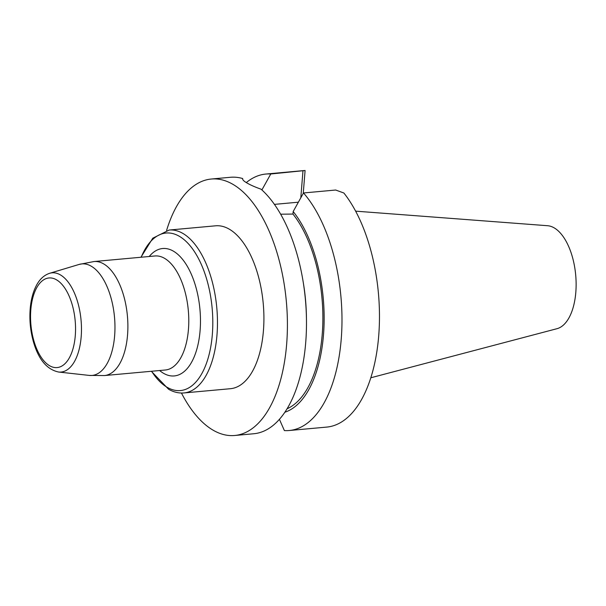 <?xml version="1.0" encoding="UTF-8"?>
<svg xmlns="http://www.w3.org/2000/svg" width="606" height="606" viewBox="0 0 606 606"><rect width="100%" height="100%" fill="white"/><g stroke="black" fill="none" stroke-linecap="round" stroke-linejoin="round"><path stroke-width="0.91" d="M370.819 377.773L556.99 328.694A51.881 25.626 -95.2 0 0 575.7 275.071A51.881 25.626 -95.2 0 0 547.597 225.72L355.616 211.153M229.288 229.174A81.787 40.397 84.8 0 1 263.913 317.286A81.787 40.397 84.8 0 1 230.439 388.704L183.997 392.938A81.787 40.397 84.8 0 0 217.471 321.528A81.787 40.397 84.8 0 0 182.845 233.408A81.787 40.397 84.8 0 0 169.135 230.045L215.577 225.811A81.787 40.397 84.8 0 1 229.288 229.174M181.444 393.029A128.767 63.6 -95.2 0 0 213.138 430.199A128.767 63.6 -95.2 0 0 234.704 435.487A128.767 63.6 -95.2 0 0 287.411 323.051A128.767 63.6 -95.2 0 0 232.893 184.322A128.767 63.6 -95.2 0 0 211.305 179.028A128.767 63.6 -95.2 0 0 166.605 230.416M289.282 430.51L326.77 427.086A128.767 63.6 84.8 0 0 378.841 334.103A128.767 63.6 84.8 0 0 343.882 193.019L335.679 190.026L303.5 192.966A128.767 63.6 84.8 0 1 341.557 334.451A128.767 63.6 84.8 0 1 289.282 430.51A128.767 63.6 84.8 0 1 284.381 430.571L279.419 419.329M280.639 214.198L292.971 214.07L293.175 211.547L303.5 192.966M293.175 211.547A110.883 54.767 84.8 0 1 323.968 327.005A110.883 54.767 84.8 0 1 284.888 412.231M292.971 214.07A108.368 53.525 84.8 0 1 322.793 324.187A108.368 53.525 84.8 0 1 287.1 408.762M302.985 280.76L303.417 283.388A110.883 54.767 84.8 0 1 306.409 316.173L306.454 318.839A128.767 63.6 -95.2 0 0 302.985 280.76A128.767 63.6 -95.2 0 0 261.05 189.186C255.126 187.08 250.467 185.027 247.081 183.042A128.767 63.6 -95.2 0 0 247.036 183.02C243.733 181.118 242.286 179.626 242.695 178.543A128.767 63.6 -95.2 0 0 230.378 177.285L211.305 179.028M234.704 435.487L253.785 433.745A128.767 63.6 -95.2 0 0 306.454 318.839M242.627 178.838L242.695 179.346M246.301 182.573A128.767 63.6 84.8 0 1 265.875 174.043A128.767 63.6 84.8 0 1 270.776 173.983L261.89 189.951M270.776 173.983L305.091 170.513A128.767 63.6 -95.2 0 0 303.364 170.627L265.875 174.043M274.412 204.381L298.357 202.192M302.955 171.043L300.803 197.806M305.091 170.513L303.25 193.405M151.591 371.258A79.091 39.064 -95.2 0 0 167.158 387.31A79.091 39.064 -95.2 0 0 212.335 334.482A79.091 39.064 -95.2 0 0 179.308 236.279A79.091 39.064 -95.2 0 0 141.19 257.232M149.22 256.497A63.978 31.603 84.8 0 1 173.384 251.149A63.978 31.603 84.8 0 1 199.722 334.383A63.978 31.603 84.8 0 1 159.628 370.524M58.608 372.031C47.094 369.577 38.784 359.79 33.671 342.655C30.292 331.05 29.179 319.218 30.345 307.151C31.171 299.19 33.027 292.281 35.905 286.433C39.201 279.661 43.768 275.283 49.594 273.306A49.813 24.604 84.8 0 1 60.38 274.882A49.813 24.604 84.8 0 1 81.462 331.02A49.813 24.604 84.8 0 1 58.608 372.031L89.256 375.417A56.01 27.664 -95.2 0 0 114.951 329.308A56.01 27.664 -95.2 0 0 91.256 266.201A56.01 27.664 -95.2 0 0 79.128 264.428L94.051 261.534A57.252 28.277 84.8 0 1 103.649 263.89A57.252 28.277 84.8 0 1 127.889 325.573A57.252 28.277 84.8 0 1 104.452 375.561L165.355 370.001A57.252 28.277 -95.2 0 0 188.784 320.013A57.252 28.277 -95.2 0 0 164.552 258.33A57.252 28.277 -95.2 0 0 154.954 255.974L94.051 261.534M56.502 279.813A44.98 22.217 84.8 0 1 70.569 355.411A44.98 22.217 84.8 0 1 32.057 333.065A44.98 22.217 84.8 0 1 56.502 279.813M49.594 273.306L79.128 264.428M89.256 375.417L104.452 375.561M151.341 371.281L168.544 389.211C173.558 392.127 178.709 393.377 183.997 392.938M169.135 230.045L152.78 238.196L140.933 257.255"/></g></svg>
